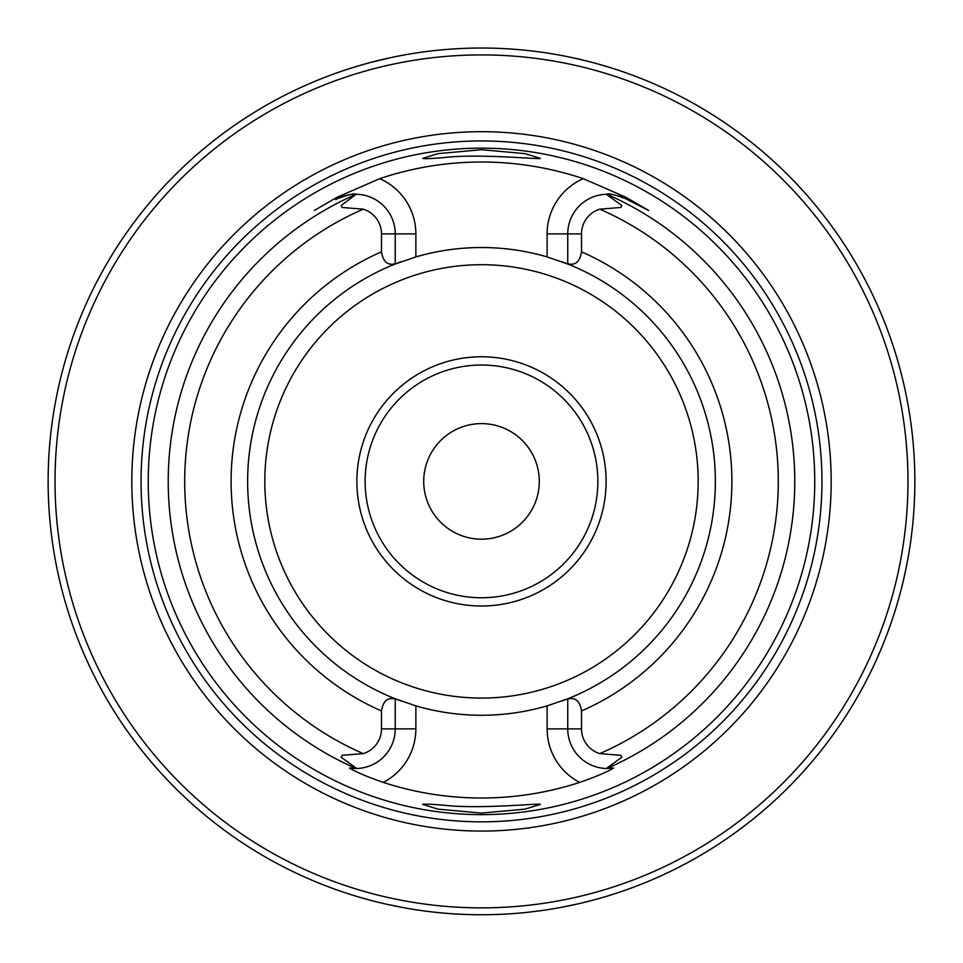 <?xml version="1.0" encoding="UTF-8"?>
<svg xmlns="http://www.w3.org/2000/svg" width="963" height="963" viewBox="0 0 963 963"><rect width="100%" height="100%" fill="white"/><g stroke="black" fill="none" stroke-linecap="round" stroke-linejoin="round"><path stroke-width="1.44" d="M335.618 199.618L337.628 198.595C348.726 194.526 354.89 193.082 356.154 194.285L341.167 205.528L342.154 207.466L363.232 209.176A25.869 25.869 0 0 1 381.48 233.901L381.48 251.849A250.38 250.38 0 0 0 381.48 710.935L381.48 728.883A25.869 25.869 0 0 1 363.232 753.608L342.154 755.317L341.167 757.243L356.647 768.486A39.615 39.615 0 0 1 349.425 768.017L356.647 768.486A39.615 39.615 0 0 1 349.425 768.017C355.865 771.989 367.168 776.792 383.298 782.401A316.622 316.622 0 0 0 579.69 782.401A60.26 60.26 0 0 1 547.116 728.883L547.116 705.867A233.877 233.877 0 0 1 415.872 705.867L395.239 698.777A233.877 233.877 0 0 0 401.451 701.136A233.877 233.877 0 0 1 395.239 698.777L395.239 728.883A39.615 39.615 0 0 1 356.647 768.486M620.846 755.317L621.821 757.243L620.846 755.317L599.756 753.608A25.869 25.869 0 0 1 581.508 728.883L581.508 710.935C579.919 701.028 575.332 697.056 567.749 699.03L567.749 728.883A39.615 39.615 0 0 0 606.341 768.486L606.846 768.498A313.276 313.276 0 0 0 606.846 194.285A39.615 39.615 0 0 0 606.341 194.285L606.846 194.285A39.615 39.615 0 0 0 606.341 194.285L621.821 205.528L620.846 207.466L599.756 209.176A25.869 25.869 0 0 0 581.508 233.901L581.508 251.849C579.919 261.755 575.332 265.716 567.749 263.754L567.749 264.006A233.877 233.877 0 0 0 561.537 261.635A233.877 233.877 0 0 1 567.749 264.006L547.116 256.916A233.877 233.877 0 0 0 415.872 256.916L415.872 233.901A60.26 60.26 0 0 0 379.711 178.673A319.379 319.379 0 0 1 583.277 178.673L626.01 197.319L648.629 210.452L625.36 198.595L626.01 197.319M356.647 194.285A39.615 39.615 0 0 0 337.628 198.595A39.615 39.615 0 0 1 395.239 233.901L395.239 263.754C387.656 265.716 383.069 261.755 381.48 251.849M606.341 194.285A39.615 39.615 0 0 0 567.749 233.901L567.749 263.754M606.846 194.285C608.11 193.082 614.286 194.526 625.36 198.595M621.821 757.243L606.341 768.486A39.615 39.615 0 0 0 606.846 768.498L613.563 768.017C607.099 772.001 595.808 776.804 579.69 782.401M621.845 197.018A39.615 39.615 0 0 0 620.593 196.548A39.615 39.615 0 0 1 621.845 197.018M619.787 196.271A39.615 39.615 0 0 0 618.21 195.79A39.615 39.615 0 0 1 619.787 196.271M614.635 194.947A39.615 39.615 0 0 0 613.828 194.803A39.615 39.615 0 0 1 614.635 194.947M611.072 194.454A39.615 39.615 0 0 0 609.543 194.333A39.615 39.615 0 0 1 611.072 194.454M314.359 210.452L336.978 197.319L379.711 178.673M444.449 157.523C480.284 153.382 542.217 159.906 540.339 158.365L525.052 153.635L481.62 149.698L437.96 153.635L422.637 158.389C423.648 158.955 430.918 158.666 444.449 157.523M444.124 805.237C430.786 804.105 423.612 803.828 422.637 804.394L437.912 809.137L481.356 813.085L525.016 809.149L540.327 804.418C542.241 802.877 480.043 809.414 444.124 805.237M814.746 481.392A333.246 333.246 0 0 1 481.5 814.638A333.246 333.246 0 0 1 148.242 481.392A333.246 333.246 0 0 1 481.5 148.146A333.246 333.246 0 0 1 814.746 481.392M415.872 256.916L395.239 264.006A233.877 233.877 0 0 1 401.451 261.647A233.877 233.877 0 0 0 395.239 264.006L395.239 263.754M567.749 699.03L567.749 698.777A233.877 233.877 0 0 1 561.549 701.136A233.877 233.877 0 0 0 567.749 698.777L547.116 705.867M597.867 481.392A116.367 116.367 0 0 1 481.5 597.758A116.367 116.367 0 0 1 365.133 481.392A116.367 116.367 0 0 1 481.5 365.025A116.367 116.367 0 0 1 597.867 481.392M606.112 481.392A124.624 124.624 0 0 0 419.182 373.463A124.624 124.624 0 0 0 419.182 589.32A124.624 124.624 0 0 0 606.112 481.392M591.559 900.537L583.121 902.656M575.97 904.317L559.322 907.7M403.702 907.7L385.477 903.968M379.879 902.668L371.441 900.537M605.306 66.098L596.867 63.678M588.742 61.524L573.057 57.816M389.967 57.816L370.984 62.366M366.169 63.666L357.682 66.098M206.347 816.191L201.05 811.773M381.48 710.935C383.069 701.028 387.656 697.056 395.239 699.03M423.72 481.392A57.78 57.78 0 0 1 510.39 431.352A57.78 57.78 0 0 1 510.39 531.432A57.78 57.78 0 0 1 423.72 481.392M831.177 481.392A349.677 349.677 0 0 0 306.655 178.552A349.677 349.677 0 0 0 306.655 784.219A349.677 349.677 0 0 0 831.177 481.392M907.977 481.392A426.477 426.477 0 0 0 268.256 112.057A426.477 426.477 0 0 0 268.256 850.726A426.477 426.477 0 0 0 907.977 481.392M914.85 481.392A433.35 433.35 0 0 0 264.813 106.099A433.35 433.35 0 0 0 264.813 856.685A433.35 433.35 0 0 0 914.85 481.392M395.239 264.006A233.877 233.877 0 0 0 395.239 698.777A233.877 233.877 0 0 1 395.239 264.006M715.365 481.392A233.877 233.877 0 0 0 567.749 264.006A233.877 233.877 0 0 1 567.749 698.777A233.877 233.877 0 0 0 715.365 481.392M363.232 209.176A296.797 296.797 0 0 0 363.232 753.608M599.756 753.608A296.797 296.797 0 0 0 599.756 209.176M581.508 710.935A250.38 250.38 0 0 0 581.508 251.849M583.277 178.673A60.26 60.26 0 0 0 547.116 233.901L547.116 256.916M415.872 705.867L415.872 728.883A60.26 60.26 0 0 1 383.298 782.401M415.872 728.883L381.48 728.883M581.508 233.901L547.116 233.901M381.48 233.901L415.872 233.901M337.628 198.595L336.978 197.319M547.116 728.883L581.508 728.883M342.154 755.317L341.167 757.243M342.154 207.466L341.167 205.528M620.846 207.466L621.821 205.528M821.957 481.392A340.469 340.469 0 0 0 311.266 186.545A340.469 340.469 0 0 0 311.266 776.238A340.469 340.469 0 0 0 821.957 481.392M698.175 481.392A216.675 216.675 0 0 0 373.163 293.739A216.675 216.675 0 0 0 373.163 669.044A216.675 216.675 0 0 0 698.175 481.392M356.154 194.285A313.276 313.276 0 0 0 356.154 768.498"/></g></svg>
